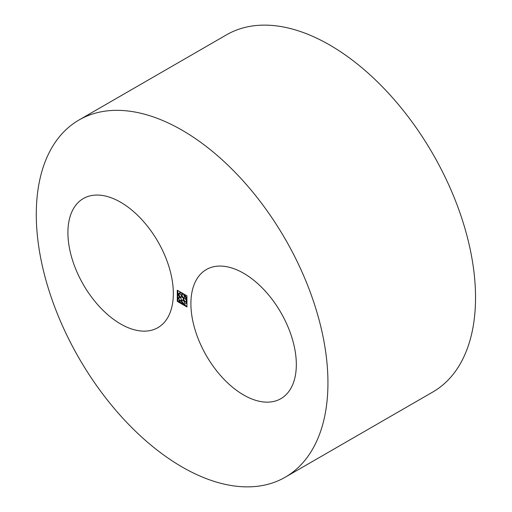 <?xml version="1.0" encoding="UTF-8"?>
<svg xmlns="http://www.w3.org/2000/svg" width="512" height="512" viewBox="0 0 512 512"><rect width="100%" height="100%" fill="white"/><g stroke="black" fill="none" stroke-linecap="round" stroke-linejoin="round"><path stroke-width="0.77" d="M120.621 323.968A74.541 43.04 -120 0 0 157.894 327.661A74.541 43.04 -120 0 0 157.894 241.581A74.541 43.04 -120 0 0 83.354 198.541A74.541 43.04 -120 0 0 71.923 258.278A74.541 43.04 -120 0 0 120.621 323.968M182.118 466.995A206.24 119.072 -120 0 0 285.235 477.21A206.24 119.072 -120 0 0 285.235 239.072A206.24 119.072 -120 0 0 79.002 120A206.24 119.072 -120 0 0 47.386 285.261A206.24 119.072 -120 0 0 182.118 466.995M285.235 477.21L432.826 392A206.24 119.072 -120 0 0 432.826 153.862A206.24 119.072 -120 0 0 226.586 34.79L79.002 120M243.616 394.976A74.541 43.04 -120 0 0 280.883 398.669A74.541 43.04 -120 0 0 280.883 312.589A74.541 43.04 -120 0 0 206.342 269.555A74.541 43.04 -120 0 0 194.912 329.286A74.541 43.04 -120 0 0 243.616 394.976M186.95 306.976L186.95 295.814L177.286 290.234L177.286 301.395L186.95 306.976M177.837 297.261L177.837 301.075L177.286 301.395M177.837 290.554L177.837 295.008M177.837 301.075L181.139 302.989M183.059 304.096L186.95 306.342M183.053 294.189L183.597 293.882L183.053 294.189A6.214 3.584 -120 0 0 179.014 293.222A6.214 3.584 -120 0 0 178.842 293.338L179.117 293.722A2.074 1.197 -120 0 1 181.094 295.123A2.074 1.197 -120 0 1 181.018 297.376A2.074 1.197 -120 0 1 179.213 296.576A2.074 1.197 -120 0 1 178.598 294.246L178.323 293.856A6.214 3.584 -120 0 0 178.323 298.97L179.149 298.579A2.074 1.197 -120 0 1 179.264 297.274M182.208 294.291A2.074 1.197 -120 0 0 182.445 296.461A2.074 1.197 -120 0 0 184.205 297.754M186.95 299.635A6.214 3.584 -120 0 0 184.435 294.669L183.782 295.296A2.074 1.197 -120 0 1 183.968 297.971A2.074 1.197 -120 0 1 181.894 296.781A2.074 1.197 -120 0 1 181.894 294.387A2.074 1.197 -120 0 1 182.944 294.496M184.032 298.24A2.074 1.197 -120 0 0 184.269 300.41A2.074 1.197 -120 0 0 186.029 301.696M186.95 301.267L186.15 301.44L186.49 301.638A6.214 3.584 -120 0 1 185.222 303.987L185.773 303.667A6.214 3.584 -120 0 0 186.95 301.888M182.208 300.083A2.074 1.197 -120 0 0 182.221 301.779A2.074 1.197 -120 0 0 183.494 303.354L183.053 304.102A6.214 3.584 -120 0 1 178.842 300.09L179.117 300.019A2.074 1.197 -120 0 0 181.018 300.954A2.074 1.197 -120 0 0 181.018 298.566A2.074 1.197 -120 0 0 178.95 297.37A2.074 1.197 -120 0 0 178.598 298.899M183.053 304.102L183.494 303.354M181.261 300.736A2.074 1.197 -120 0 1 179.661 299.699L178.842 300.09M181.261 297.158A2.074 1.197 -120 0 1 179.603 296.038A2.074 1.197 -120 0 1 179.149 293.926L178.874 293.542L178.323 293.856M181.69 292.781A6.214 3.584 -120 0 0 179.558 292.909L179.014 293.222M179.149 293.926L178.598 294.246M179.661 299.699L179.117 300.019M184.122 303.642L183.782 303.84A2.074 1.197 -120 0 0 183.968 303.763A2.074 1.197 -120 0 0 183.968 301.37A2.074 1.197 -120 0 0 181.894 300.179A2.074 1.197 -120 0 0 181.581 301.843A2.074 1.197 -120 0 0 182.944 303.667M183.782 303.84L183.885 304.269A6.214 3.584 -120 0 0 185.222 303.987M186.95 301.37L186.49 301.638M186.95 300.352L186.15 300.429A2.074 1.197 -120 0 0 183.718 298.336A2.074 1.197 -120 0 0 183.718 300.723A2.074 1.197 -120 0 0 185.786 301.92A2.074 1.197 -120 0 0 186.15 301.44M186.49 300.621A6.214 3.584 -120 0 0 183.885 294.982"/></g></svg>
